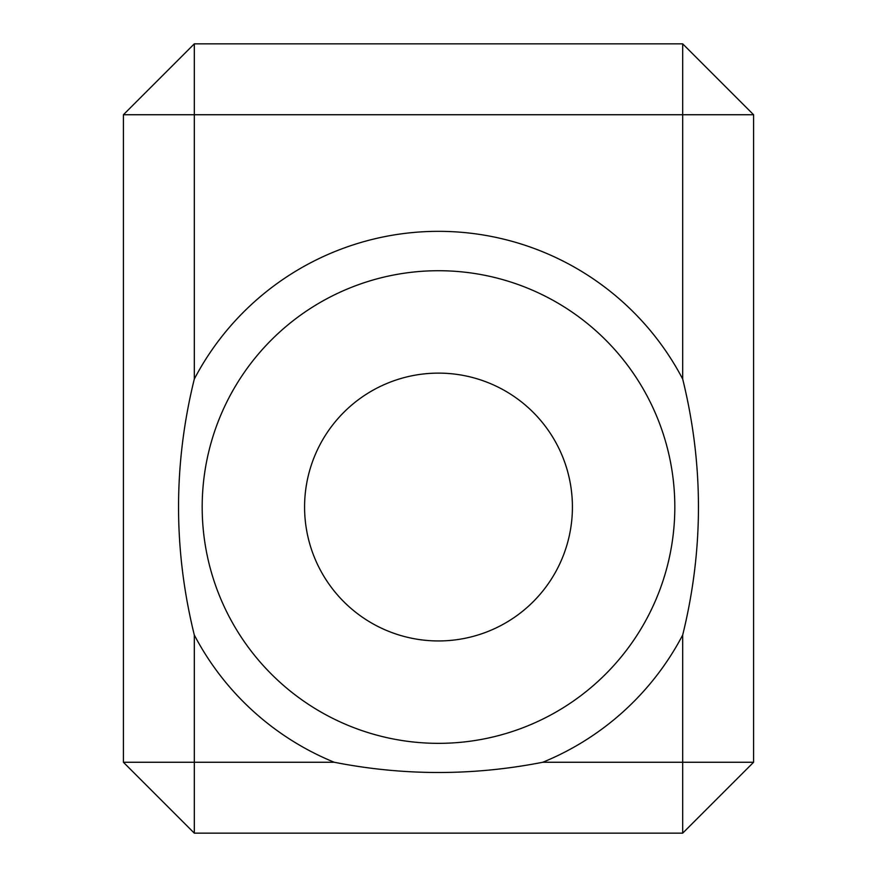 <?xml version="1.0" encoding="UTF-8"?>
<svg xmlns="http://www.w3.org/2000/svg" width="877" height="877" viewBox="0 0 877 877"><rect width="100%" height="100%" fill="white"/><g stroke="black" fill="none" stroke-linecap="round" stroke-linejoin="round"><path stroke-width="1.32" d="M682.69 379.039C703.705 464.372 703.705 549.693 682.69 635.025A275.707 275.707 0 0 1 542.775 762.256C508.013 769.085 473.262 772.494 438.5 772.494C403.738 772.494 368.987 769.085 334.225 762.256A275.707 275.707 0 0 1 194.31 635.025C173.295 549.693 173.295 464.372 194.31 379.039A275.707 275.707 0 0 1 682.69 379.039L682.69 43.85L194.31 43.85L123.405 114.744L194.31 114.744L194.31 379.039M438.5 270.719A236.319 236.319 0 0 0 202.181 507.027A236.319 236.319 0 0 0 438.5 743.345A236.319 236.319 0 0 0 674.819 507.027A236.319 236.319 0 0 0 438.5 270.719M438.5 373.12A133.918 133.918 0 0 1 572.418 507.027A133.918 133.918 0 0 1 438.5 640.944A133.918 133.918 0 0 1 304.582 507.027A133.918 133.918 0 0 1 438.5 373.12M542.775 762.256L682.69 762.256L682.69 833.15L194.31 833.15L123.405 762.256L123.405 114.744M194.31 833.15L194.31 762.256L123.405 762.256M194.31 635.025L194.31 762.256L334.225 762.256M682.69 833.15L753.595 762.256L682.69 762.256L682.69 635.025M753.595 762.256L753.595 114.744L194.31 114.744L194.31 43.85M753.595 114.744L682.69 43.85"/></g></svg>
